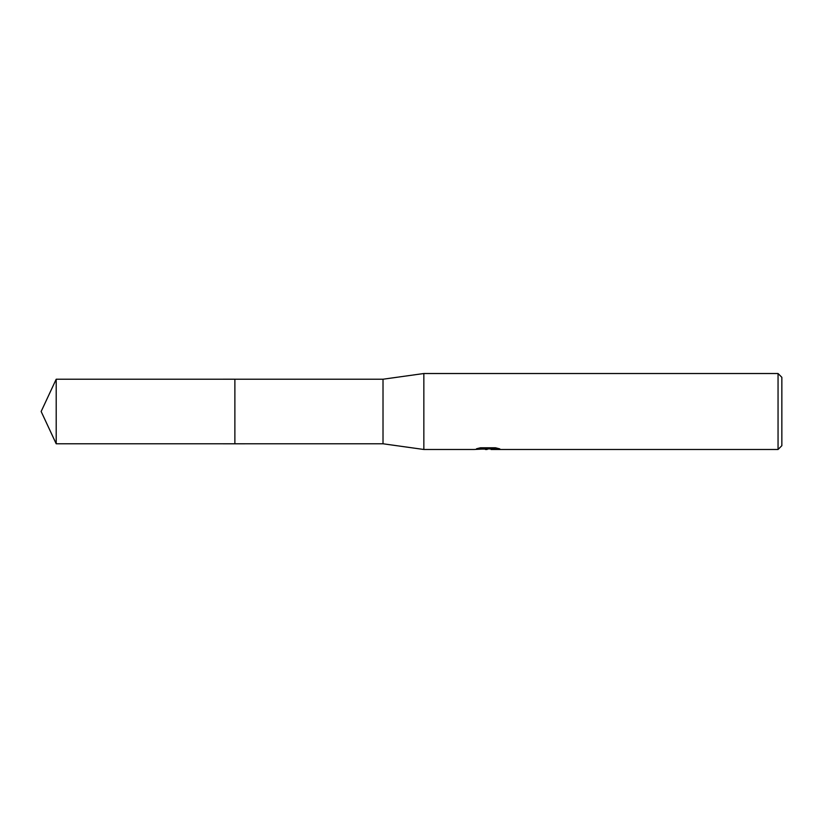 <?xml version="1.0" encoding="UTF-8"?>
<svg xmlns="http://www.w3.org/2000/svg" width="823" height="823" viewBox="0 0 823 823"><rect width="100%" height="100%" fill="white"/><g stroke="black" fill="none" stroke-linecap="round" stroke-linejoin="round"><path stroke-width="1.23" d="M480.365 447.794L488.677 447.794L488.677 448.761L474.233 449.481L423.845 449.481L383.014 443.782L234.874 443.792L234.884 379.218L383.014 379.218L423.845 373.519L778.054 373.519L781.85 377.315L781.85 445.685L778.054 449.481L491.177 449.481L491.033 448.514L495.724 447.825M234.874 443.792L234.874 379.208L234.874 443.792L56.201 443.782L56.201 379.218L234.874 379.208M383.014 443.782L383.014 379.218M423.845 449.481L423.845 373.519M491.033 448.885L482.741 449.111M487.154 449.481L485.354 449.481M778.054 449.481L778.054 373.519M488.677 448.761L476.527 448.761L480.488 447.774L495.467 447.774L499.808 448.885L491.033 449.461M488.677 448.535L491.033 448.535M56.201 379.218L41.15 411.5L56.201 443.782"/></g></svg>
